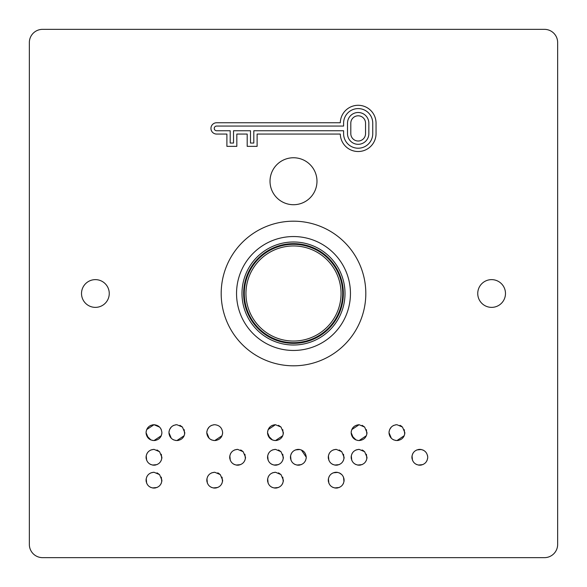 <?xml version="1.0" encoding="UTF-8"?>
<svg xmlns="http://www.w3.org/2000/svg" width="587" height="587" viewBox="0 0 587 587"><rect width="100%" height="100%" fill="white"/><g stroke="black" fill="none" stroke-linecap="round" stroke-linejoin="round"><path stroke-width="0.88" d="M243.642 293.5A49.858 49.858 0 0 0 293.5 343.358A49.858 49.858 0 0 0 343.358 293.5A49.858 49.858 0 0 0 293.5 243.642A49.858 49.858 0 0 0 243.642 293.5A49.858 49.858 0 0 1 293.5 243.642A49.858 49.858 0 0 1 343.358 293.5M342.698 293.5A49.198 49.198 0 0 1 293.5 342.698A49.198 49.198 0 0 1 244.302 293.5A49.198 49.198 0 0 1 293.5 244.302A49.198 49.198 0 0 1 342.698 293.5A49.198 49.198 0 0 0 293.5 244.302A49.198 49.198 0 0 0 244.302 293.5M221.189 293.5A72.311 72.311 0 0 0 293.5 365.811A72.311 72.311 0 0 0 365.811 293.5A72.311 72.311 0 0 0 293.5 221.189A72.311 72.311 0 0 0 221.189 293.5M236.546 293.5A56.954 56.954 0 0 0 293.5 350.454A56.954 56.954 0 0 0 350.454 293.5A56.954 56.954 0 0 0 293.5 236.546A56.954 56.954 0 0 0 236.546 293.5M477.745 293.5A13.868 13.868 0 0 0 491.613 307.368A13.868 13.868 0 0 0 505.48 293.5A13.868 13.868 0 0 0 491.613 279.632A13.868 13.868 0 0 0 477.745 293.5M81.52 293.5A13.868 13.868 0 0 0 95.388 307.368A13.868 13.868 0 0 0 109.255 293.5A13.868 13.868 0 0 0 95.388 279.632A13.868 13.868 0 0 0 81.52 293.5M412.485 460.303L412.037 455.725L411.891 457.258C412.36 452.46 415.009 449.833 419.844 449.363C424.614 449.855 427.241 452.489 427.74 457.258L427.585 458.785L427.74 457.258C427.27 462.035 424.636 464.684 419.844 465.205L418.267 465.058L419.844 465.205C415.024 464.75 412.375 462.101 411.891 457.258L412.037 455.725M412.47 454.243L413.233 452.878M416.792 449.936L421.363 449.51L419.844 449.363C424.599 449.847 427.226 452.474 427.74 457.258L427.585 458.785M427.153 460.259L426.389 461.631M422.882 464.603L418.267 465.058M416.814 464.625L415.442 463.884M414.246 462.879L413.453 461.976M399.989 425.326L402.499 427.065L404.854 432.663L404.707 434.189L404.854 432.663C404.392 437.44 401.757 440.067 396.959 440.558L395.403 440.411M404.245 429.625L404.707 434.189M404.274 435.671L403.518 437.029L404.274 435.671L396.959 440.558L395.367 440.404L396.959 440.558C392.145 440.133 389.489 437.506 389.005 432.663L389.159 431.085L389.005 432.663C389.474 427.842 392.123 425.193 396.959 424.717L402.499 427.065M393.936 439.993L392.564 439.259M391.353 438.269L389.599 435.715L391.353 438.269L389.005 432.663L389.159 431.078M389.607 429.603L391.346 427.065M392.549 426.052L393.899 425.311M395.389 424.863L396.959 424.717M328.859 483.226L328.419 478.625L328.272 480.166C328.72 475.36 331.369 472.718 336.219 472.249L337.745 472.396L336.219 472.249C340.981 472.733 343.615 475.375 344.114 480.166L343.967 481.707L344.114 480.166C343.659 484.943 341.025 487.584 336.219 488.091L334.671 487.944L336.219 488.091C331.398 487.665 328.749 485.023 328.272 480.166L328.419 478.632M328.845 477.15L329.601 475.771M333.167 472.829L337.745 472.396M339.22 472.836L340.555 473.592M341.759 474.597L339.242 472.851L341.759 474.597M343.52 477.143L343.967 481.707M343.542 483.174L342.786 484.546M339.249 487.489L334.671 487.944M333.196 487.526L331.809 486.777M339.235 449.965L341.759 451.711L344.114 457.258L343.967 458.785L344.114 457.258C343.644 462.035 341.01 464.684 336.219 465.205L334.641 465.058L336.219 465.205C331.406 464.75 328.757 462.101 328.272 457.258L328.419 455.725L328.272 457.258C328.735 452.46 331.384 449.833 336.219 449.363L341.759 451.711M343.52 454.243L343.967 458.785M343.527 460.259L342.764 461.631M339.257 464.603L334.641 465.058M333.189 464.625L331.802 463.877M328.867 460.303L328.419 455.725M328.852 454.243L329.608 452.878M333.174 449.936L336.219 449.363M362.12 449.965L364.652 451.711L367 457.258L366.853 458.785L367 457.258C366.53 462.035 363.896 464.684 359.105 465.205L357.527 465.058L359.105 465.205C354.291 464.75 351.642 462.101 351.158 457.258L351.305 455.725L351.158 457.258C351.62 452.46 354.269 449.833 359.105 449.363L364.652 451.711M366.405 454.243L366.853 458.785M366.413 460.259L365.65 461.631M362.142 464.603L357.534 465.058M356.074 464.625L354.687 463.877M351.752 460.303L351.305 455.725M351.738 454.243L352.493 452.878M356.06 449.936L359.105 449.363M362.12 425.318L364.652 427.065L367 432.663L366.853 434.189L367 432.663C366.537 437.44 363.911 440.067 359.105 440.558L357.556 440.411M366.398 429.625L366.853 434.189M366.427 435.671L359.105 440.558L366.427 435.671L359.105 440.558L357.52 440.404L359.105 440.558C354.291 440.133 351.642 437.506 351.158 432.663L351.312 431.085L351.158 432.663C351.62 427.842 354.269 425.193 359.105 424.717L364.652 427.065M356.082 439.993L351.745 435.708L356.082 439.993L354.695 439.245M353.506 438.269L351.158 432.663L351.312 431.078M351.752 429.603L359.105 424.717M291.013 460.303L290.565 455.725L290.418 457.258C290.881 452.46 293.537 449.833 298.372 449.363C303.141 449.855 305.768 452.489 306.267 457.258L306.113 458.785L306.267 457.258C305.798 462.035 303.163 464.684 298.372 465.205L296.795 465.058L298.372 465.205C293.551 464.75 290.903 462.101 290.418 457.258L290.565 455.725M290.998 454.243L291.761 452.878M295.32 449.936L299.891 449.51L298.372 449.363C303.119 449.847 305.754 452.474 306.267 457.258L306.113 458.785M305.68 460.259L304.917 461.631M301.402 464.603L296.795 465.058M295.342 464.625L293.962 463.884M292.766 462.879L291.981 461.976M278.502 449.965L281.026 451.711L283.374 457.258L283.228 458.785L283.374 457.258C282.905 462.035 280.278 464.684 275.479 465.205L273.909 465.058L275.479 465.205C270.666 464.75 268.017 462.101 267.533 457.258L267.679 455.725L267.533 457.258C267.995 452.46 270.644 449.833 275.479 449.363L281.026 451.711M282.78 454.243L283.228 458.785M282.787 460.259L282.024 461.631M278.517 464.603L273.909 465.058M272.456 464.625L271.069 463.877M268.127 460.303L267.679 455.725M268.112 454.243L268.875 452.878M272.434 449.936L275.479 449.363M278.509 472.858L281.026 474.612L283.374 480.166L283.235 481.707L283.374 480.166C282.919 484.943 280.293 487.584 275.479 488.091L273.931 487.944L275.479 488.091C270.658 487.665 268.01 485.023 267.533 480.166L267.679 478.625L267.533 480.166C267.988 475.36 270.636 472.718 275.479 472.249L281.026 474.612M282.78 477.15L283.235 481.707M282.802 483.174L282.046 484.546M278.517 487.489L273.938 487.944M272.456 487.526L271.069 486.777M268.12 483.226L267.679 478.632M268.105 477.15L268.868 475.771M272.419 472.829L275.479 472.249M278.502 425.318L281.026 427.065L283.374 432.663L283.228 434.189L283.374 432.663C282.919 437.44 280.285 440.067 275.479 440.558L273.931 440.411M282.773 429.625L283.228 434.189M282.802 435.671L282.046 437.029L282.802 435.671L275.479 440.558L273.894 440.404L275.479 440.558C270.666 440.133 268.017 437.506 267.533 432.663L267.687 431.085L267.533 432.663C268.002 427.842 270.651 425.193 275.479 424.717L281.026 427.065M272.463 439.993L268.12 435.708L272.463 439.993L271.077 439.245M269.881 438.269L267.533 432.663L267.687 431.078M273.916 424.863L275.479 424.717L268.127 429.603L269.873 427.065M271.077 426.052L272.427 425.304M209.141 438.269L207.38 435.708L209.141 438.269L206.793 432.663L206.947 431.085L206.793 432.663C207.262 427.842 209.911 425.193 214.747 424.717C219.523 425.23 222.15 427.879 222.642 432.663L222.495 434.189L222.642 432.663C222.18 437.44 219.545 440.067 214.747 440.558L213.198 440.411M207.387 429.618L209.133 427.065M210.322 426.059L211.687 425.311M213.176 424.863L214.747 424.717C219.523 425.23 222.15 427.879 222.642 432.663L222.495 434.189M222.062 435.671L221.306 437.029L222.062 435.671L214.747 440.558L213.154 440.404L214.747 440.558C209.933 440.133 207.277 437.506 206.793 432.663L206.947 431.078M211.724 439.993L210.337 439.245M217.755 472.851L220.286 474.612L222.642 480.166L222.495 481.707L222.642 480.166C222.187 484.943 219.553 487.584 214.747 488.091L213.198 487.944L214.747 488.091C209.926 487.665 207.277 485.023 206.793 480.166L206.94 478.625L206.793 480.166C207.248 475.36 209.897 472.718 214.747 472.249L220.286 474.612M222.047 477.15L222.495 481.707M222.062 483.174L221.306 484.546M217.777 487.489L213.198 487.944M211.724 487.526L210.337 486.777M207.38 483.226L206.94 478.632M207.372 477.15L208.128 475.771M211.687 472.829L214.747 472.249M240.67 449.972L243.172 451.711L245.527 457.258L245.381 458.785L245.527 457.258C245.058 462.035 242.424 464.684 237.632 465.205L236.055 465.058L237.632 465.205C232.819 464.75 230.163 462.101 229.678 457.258L229.833 455.725L229.678 457.258C230.148 452.46 232.797 449.833 237.632 449.363L243.172 451.711M244.926 454.243L245.373 458.785M244.94 460.259L244.177 461.631M240.67 464.603L236.055 465.058M234.602 464.625L233.215 463.877M230.273 460.303L229.833 455.725M230.258 454.243L231.021 452.878M234.587 449.936L237.632 449.363M148.408 438.269L146.06 432.663L146.214 431.085L146.06 432.663C146.523 427.842 149.171 425.193 154.007 424.717L159.532 427.072M146.655 429.603L148.401 427.065L146.655 429.603L154.007 424.717L159.539 427.079L154.007 424.717C158.769 425.215 161.396 427.864 161.902 432.663L161.755 434.189L161.902 432.663C161.44 437.44 158.813 440.067 154.007 440.558L152.459 440.411M160.544 428.268L161.3 429.625M161.33 435.671L160.574 437.029L161.33 435.671L154.007 440.558L152.422 440.404L154.007 440.558C149.193 440.133 146.545 437.506 146.06 432.663L146.214 431.078M150.991 439.993L149.597 439.245M157.03 472.851L159.554 474.612L161.902 480.166L161.755 481.707L161.902 480.166C161.447 484.943 158.813 487.584 154.007 488.091L152.459 487.944L154.007 488.091C149.186 487.665 146.537 485.023 146.06 480.166L146.207 478.625L146.06 480.166C146.508 475.36 149.164 472.718 154.007 472.249L159.554 474.612M161.308 477.15L161.755 481.707M161.33 483.174L160.574 484.546M157.037 487.489L152.459 487.944M150.984 487.526L149.597 486.777M146.647 483.226L146.207 478.632M146.633 477.15L147.388 475.771M150.947 472.829L154.007 472.249M157.03 449.965L159.554 451.711L161.902 457.258L161.755 458.785L161.902 457.258C161.432 462.035 158.798 464.684 154.007 465.205L152.429 465.058L154.007 465.205C149.193 464.75 146.545 462.101 146.06 457.258L146.207 455.725L146.06 457.258C146.523 452.46 149.171 449.833 154.007 449.363L159.554 451.711M161.308 454.243L161.755 458.785M161.315 460.259L160.552 461.631M157.045 464.603L152.437 465.058M150.976 464.625L149.604 463.884M146.655 460.303L146.207 455.725M146.64 454.243L147.396 452.878M150.962 449.936L154.007 449.363M179.916 425.318L182.44 427.065L184.788 432.663L184.641 434.189L184.788 432.663C184.325 437.44 181.699 440.067 176.892 440.558L175.344 440.411M184.186 429.625L184.641 434.189M184.215 435.671L183.46 437.029L184.215 435.671L176.892 440.558L175.308 440.404L176.892 440.558C172.079 440.133 169.43 437.506 168.946 432.663L169.1 431.085L168.946 432.663C169.408 427.842 172.064 425.193 176.892 424.717L182.44 427.065M173.877 439.993L172.497 439.259M171.294 438.269L169.533 435.715L171.294 438.269L168.946 432.663L169.1 431.078M169.54 429.603L171.272 427.079M172.483 426.052L173.833 425.311M175.33 424.863L176.892 424.717M29.35 42.557L29.35 544.442A13.207 13.207 0 0 0 42.557 557.65L544.442 557.65A13.207 13.207 0 0 0 557.65 544.442L557.65 42.557A13.207 13.207 0 0 0 544.442 29.35L42.557 29.35A13.207 13.207 0 0 0 29.35 42.557M340.299 122.756L216.603 122.756A5.65 5.65 0 0 0 210.953 128.406A5.65 5.65 0 0 0 216.603 134.056L226.898 134.056L226.898 146.354L236.825 146.354L236.825 134.056L247.193 134.056L247.193 146.354L257.113 146.354L257.113 134.056L340.299 134.056A17.874 17.874 0 0 0 358.378 151.519A17.874 17.874 0 0 0 376.047 133.645L376.047 123.167A17.874 17.874 0 0 0 358.378 105.293A17.874 17.874 0 0 0 340.299 122.756M149.582 426.067L150.947 425.311L149.582 426.067M152.444 424.863L154.007 424.717L152.444 424.863M150.984 439.993L146.647 435.715L150.984 439.993M146.214 434.255L146.06 432.663L146.214 434.255M155.555 440.411L154.007 440.558L155.555 440.411M146.207 481.729L146.06 480.166L146.207 481.729M155.548 487.944L154.007 488.091L155.548 487.944M146.207 458.807L146.06 457.258L146.207 458.807M155.562 465.051L154.007 465.205L155.562 465.051M169.1 434.255L168.946 432.663L169.1 434.255M178.441 440.411L176.892 440.558L178.441 440.411M206.947 434.255L206.793 432.663L206.947 434.255M216.295 440.411L214.747 440.558L216.295 440.411M217.762 472.851L219.112 473.614L217.762 472.851M206.947 481.729L206.793 480.166L206.947 481.729M216.287 487.944L214.747 488.091L216.287 487.944M240.648 449.965L242.013 450.721L240.648 449.965M229.833 458.807L229.678 457.258L229.833 458.807M239.151 465.058L237.632 465.205L239.151 465.058M301.366 449.95L306.267 457.258L301.366 449.95M296.817 449.51L298.372 449.363L296.817 449.51M290.565 458.807L290.418 457.258L290.565 458.807M299.92 465.051L298.372 465.205L299.92 465.051M267.679 458.807L267.533 457.258L267.679 458.807M277.035 465.051L275.479 465.205L277.035 465.051M267.679 481.729L267.533 480.166L267.679 481.729M277.027 487.944L275.479 488.091L277.027 487.944M267.687 434.255L267.533 432.663L267.687 434.255M277.027 440.411L275.479 440.558L277.027 440.411M343.967 478.625L344.114 480.166L343.967 478.625M334.707 472.388L336.219 472.249L334.707 472.388M328.419 481.729L328.272 480.166L328.419 481.729M337.76 487.944L336.219 488.091L337.76 487.944M328.419 458.807L328.272 457.258L328.419 458.807M337.774 465.051L336.219 465.205L337.774 465.051M362.128 449.965L363.485 450.721L362.128 449.965M351.305 458.807L351.158 457.258L351.305 458.807M360.66 465.051L359.105 465.205L360.66 465.051M351.312 434.255L351.158 432.663L351.312 434.255M422.838 449.95L424.188 450.713L422.838 449.95M427.593 455.717L427.74 457.258L427.593 455.717M418.289 449.51L419.844 449.363L418.289 449.51M412.045 458.807L411.891 457.258L412.045 458.807M421.393 465.058L419.844 465.205L421.393 465.058M399.974 425.318L401.332 426.074L399.974 425.318M389.159 434.255L389.005 432.663L389.159 434.255M398.507 440.411L396.959 440.558L398.507 440.411M343.6 133.645A14.572 14.572 0 0 0 358.173 148.218A14.572 14.572 0 0 0 372.745 133.645L372.745 123.167A14.572 14.572 0 0 0 358.173 108.595A14.572 14.572 0 0 0 343.6 123.167L343.6 126.058L216.603 126.058A2.348 2.348 0 0 0 214.255 128.406A2.348 2.348 0 0 0 216.603 130.754L230.199 130.754L230.199 143.052L233.523 143.052L233.523 130.754L250.495 130.754L250.495 143.052L253.811 143.052L253.811 130.754L343.6 130.754L343.6 133.645M347.504 123.167L347.504 133.645A10.669 10.669 0 0 0 358.173 144.314A10.669 10.669 0 0 0 368.841 133.645L368.841 123.167A10.669 10.669 0 0 0 358.173 112.499A10.669 10.669 0 0 0 347.504 123.167M350.806 133.645A7.367 7.367 0 0 0 358.173 141.012A7.367 7.367 0 0 0 365.54 133.645L365.54 123.167A7.367 7.367 0 0 0 358.173 115.8A7.367 7.367 0 0 0 350.806 123.167L350.806 133.645M214.747 424.717C219.501 425.215 222.135 427.864 222.642 432.663C222.15 427.879 219.523 425.23 214.747 424.717M268.127 429.603L275.479 424.717M161.902 432.663L161.755 434.189M293.5 157.756A23.48 23.48 0 0 1 316.98 181.236A23.48 23.48 0 0 1 293.5 204.716A23.48 23.48 0 0 1 270.02 181.236A23.48 23.48 0 0 1 293.5 157.756M345.009 293.5A51.509 51.509 0 0 1 293.5 345.009A51.509 51.509 0 0 1 241.991 293.5A51.509 51.509 0 0 1 293.5 241.991A51.509 51.509 0 0 1 345.009 293.5M245.953 293.5A47.547 47.547 0 0 0 293.5 341.047A47.547 47.547 0 0 0 341.047 293.5A47.547 47.547 0 0 0 293.5 245.953A47.547 47.547 0 0 0 245.953 293.5"/></g></svg>
